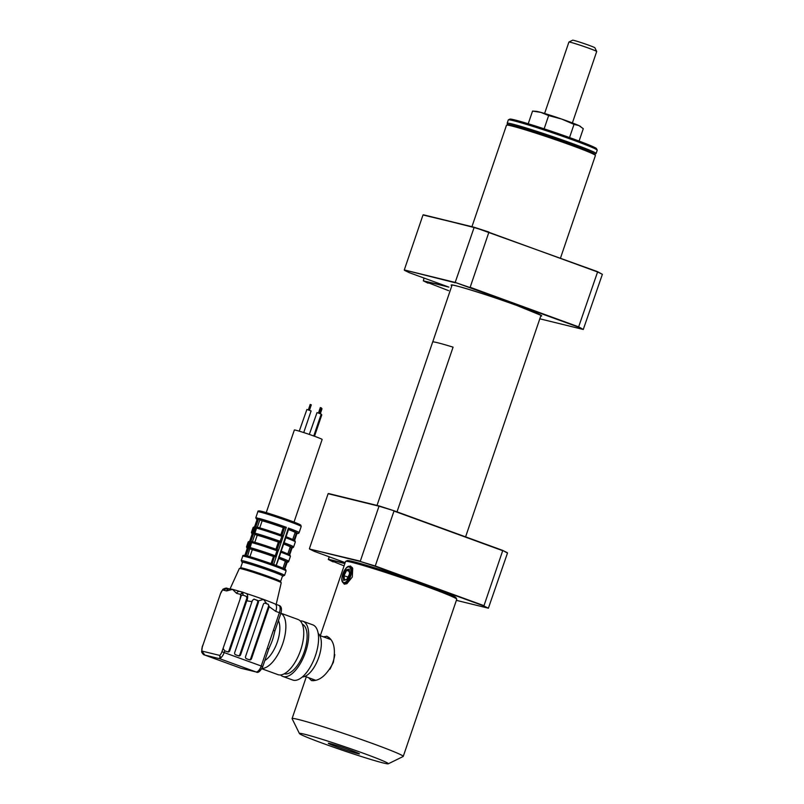 <?xml version="1.0" encoding="UTF-8"?>
<svg xmlns="http://www.w3.org/2000/svg" width="804" height="804" viewBox="0 0 804 804"><rect width="100%" height="100%" fill="white"/><g stroke="black" fill="none" stroke-linecap="round" stroke-linejoin="round"><path stroke-width="1.21" d="M506.57 125.133L507.686 124.58A46.089 2.01 18.8 0 1 571.222 144.398A46.089 2.01 18.8 0 1 594.859 154.257L595.402 155.373A46.964 2.05 -161.2 0 0 571.322 145.323A46.964 2.05 -161.2 0 0 506.57 125.133A46.964 2.05 -161.2 0 0 506.5 125.203L471.938 226.708M560.468 258.134L595.422 155.473A46.964 2.05 -161.2 0 0 595.402 155.373M508.369 119.856L509.857 119.123A45.788 2 18.8 0 1 543.876 128.74A45.788 2 18.8 0 1 596.467 148.609L597.201 150.097A46.964 2.05 -161.2 0 0 543.263 129.715A46.964 2.05 -161.2 0 0 508.369 119.856A46.964 2.05 -161.2 0 0 508.289 119.927L507.163 123.253A46.964 2.05 18.8 0 1 542.127 133.052A46.964 2.05 18.8 0 1 596.086 153.524A46.964 2.05 18.8 0 1 596.015 153.594L594.809 154.187M596.086 153.524L597.211 150.197A46.964 2.05 -161.2 0 0 597.201 150.097M507.766 124.55L507.173 123.354A46.964 2.05 18.8 0 1 507.163 123.253M226.577 590.93A2.935 2.623 103.8 0 1 229.743 588.98L230.105 588.96A24.361 1.065 18.8 0 1 232.547 589.382A24.361 1.065 18.8 0 1 239.813 591.442L239.803 591.442A2.935 2.623 103.8 0 0 236.637 593.392L232.547 589.382L226.577 590.93L222.658 589.965A5.286 2.352 -70 0 0 220.487 593.643L202.337 646.949A5.286 2.352 -70 0 0 201.864 651.049L204.829 655.079L203.402 654.315M246.336 593.513A24.361 1.065 18.8 0 1 246.446 593.543A24.361 1.065 18.8 0 1 263.622 599.452A24.361 1.065 18.8 0 1 274.707 603.834A24.361 1.065 18.8 0 1 274.988 603.965A7.045 3.126 110 0 1 275.139 604.015L275.139 604.015A7.045 3.126 110 0 1 275.772 611.382L269.209 606.698L268.325 604.296L266.677 603.693L263.622 599.452L258.184 600.879L254.205 599.171M242.828 568.167A21.135 0.925 18.8 0 1 262.727 574.408A21.135 0.925 18.8 0 1 279.933 580.96L281.229 582.769A22.12 0.965 -161.2 0 0 265.32 576.367A22.12 0.965 -161.2 0 0 241.662 568.85A22.12 0.965 -161.2 0 0 239.341 568.508L241.471 567.865A21.135 0.925 18.8 0 1 242.828 568.167M240.637 567.775L242.506 562.297A21.135 0.925 18.8 0 1 244.717 562.619A21.135 0.925 18.8 0 1 267.37 569.815A21.135 0.925 18.8 0 1 282.516 575.915L280.656 581.392M246.496 555.775A21.718 0.945 18.8 0 1 247.622 556.066A21.718 0.945 18.8 0 1 272.164 564.016A21.718 0.945 18.8 0 1 276.114 565.463L288.395 528.047A22.894 0.995 18.8 0 1 299.118 532.62L301.198 526.509A22.894 0.995 -161.2 0 0 284.787 519.897A22.894 0.995 -161.2 0 0 260.245 512.108A22.894 0.995 -161.2 0 0 257.843 511.756C257.612 510.801 258.838 510.661 261.521 511.324C267.611 512.751 287.299 519.344 295.902 522.831L300.796 525.133L301.198 526.509M247.511 547.906L244.999 555.293A22.894 0.995 18.8 0 1 245.501 555.413A22.894 0.995 18.8 0 1 246.074 555.554L248.959 547.243L249.954 547.554A22.311 0.975 18.8 0 1 275.249 555.755L276.958 550.75L278.083 551.132L273.651 564.488A22.894 0.995 18.8 0 1 275.732 565.252M248.959 547.243L250.918 541.323L253.029 541.806A21.135 0.925 18.8 0 1 276.817 549.514L278.496 550.268L278.083 551.132M250.918 541.323L255.833 526.891L257.943 527.374A21.135 0.925 18.8 0 1 281.732 535.082L281.872 536.318A22.311 0.975 -161.2 0 0 256.577 528.117L257.943 527.374M281.732 535.082L283.41 535.826L278.496 550.268M266.235 512.63L294.354 430.009A14.673 0.643 18.8 0 1 295.902 430.23A14.673 0.643 18.8 0 1 311.62 435.225A14.673 0.643 18.8 0 1 322.143 439.466L294.023 522.087M299.249 431.165L306.897 409.467L311.098 410.944L303.731 432.562M310.264 404.472L311.259 404.814M309.319 434.431L317.017 412.593L321.218 414.07L313.751 435.989M320.384 407.598L321.379 407.94M321.067 414.512L321.791 414.844L314.505 436.26M321.268 408.442L321.952 408.713M264.828 660.516A23.487 10.432 -70 0 0 277.35 641.964A23.487 10.432 -70 0 0 278.425 620.598M268.727 649.069L262.747 666.637L261.24 666.003L267.219 648.436L268.727 649.069L270.144 645.723A23.487 10.432 -70 0 0 272.405 640.155A23.487 10.432 -70 0 0 273.973 634.527L274.918 630.899L273.41 630.266L279.39 612.698L275.772 611.382M261.963 668.436A29.356 13.035 -70 0 0 282.747 643.622A29.356 13.035 -70 0 0 280.908 613.301M261.792 668.747L277.862 674.606A29.356 13.035 -70 0 0 300.646 650.155A29.356 13.035 -70 0 0 297.982 619.452L280.928 613.241M284.224 673.792A26.421 11.738 -70 0 0 304.314 651.642A26.421 11.738 -70 0 0 302.324 624.185M280.536 674.948A29.356 13.035 -70 0 0 282.797 676.415L292.686 680.013A29.356 13.035 -70 0 0 315.469 655.561A29.356 13.035 -70 0 0 312.806 624.869L302.917 621.261A29.356 13.035 -70 0 0 300.244 620.929M282.797 676.415A29.356 13.035 -70 0 0 305.59 651.954A29.356 13.035 -70 0 0 302.917 621.261M227.512 588.448L227.14 588.337C226.718 587.804 225.311 588.096 222.929 589.231L222.929 589.231A1.759 1.176 46.5 0 0 222.658 589.965L227.512 588.448M224.748 650.818L224.185 652.486A7.045 3.126 110 0 1 221.281 657.391A1.759 1.176 -133.5 0 1 219.763 655.431A5.286 2.352 -70 0 0 221.934 651.753L223.07 648.426L224.748 650.818L227.713 651.893A1.759 1.578 103.8 0 0 229.763 650.778L246.778 600.799A7.045 3.126 -70 0 0 247.361 598.538L246.044 596.236L243.079 595.151L241.371 595.422L223.07 648.426M221.281 657.391L219.844 658.757L219.763 655.431L201.864 651.049A1.759 1.276 -11.3 0 0 201.623 651.923A1.759 1.276 -11.3 0 1 201.623 651.923L202.337 646.949M202.156 646.918L203.472 643.622M220.487 593.643L222.929 589.231M254.054 599.141L252.426 600.367L234.708 652.577A1.759 1.578 103.8 0 0 235.622 654.778L238.587 655.863A1.759 1.578 103.8 0 0 240.637 654.737L258.406 602.548A1.759 1.578 103.8 0 0 258.184 600.879M238.306 655.762A1.759 1.578 103.8 0 0 239.873 654.546L257.642 602.357A1.759 1.578 103.8 0 0 256.727 600.156L253.923 599.131M256.727 600.156L257.471 600.337M265.119 603.211A2.935 2.623 -76.2 0 0 265.099 603.151L265.39 603.221A1.759 1.578 103.8 0 0 263.34 604.347L245.572 656.536A1.759 1.578 103.8 0 0 246.496 658.747L249.461 659.833A1.759 1.578 103.8 0 0 251.501 658.707L269.209 606.698M249.18 659.732A1.759 1.578 103.8 0 0 250.737 658.516L268.506 606.327A1.759 1.578 103.8 0 0 267.591 604.116L264.908 603.141M267.591 604.116L268.325 604.296M267.219 648.436L273.41 630.266M227.431 651.793A1.759 1.578 103.8 0 0 228.999 650.587L246.768 598.397A1.759 1.578 103.8 0 0 245.853 596.186L246.044 596.236M266.677 603.693L265.39 603.221M252.034 601.663L246.778 600.799M246.145 593.442A7.045 3.126 110 0 1 246.285 593.493L246.285 593.493A7.045 3.126 110 0 1 246.928 600.859M240.044 591.523A2.935 2.623 103.8 0 0 239.803 591.442L242.396 592.086M244.999 555.293L245.501 555.534M257.793 519.434L257.662 518.088L247.521 547.866M249.471 541.996L249.843 541.062M251.722 541.574L252.366 541.806M251.913 542.117A19.085 0.834 18.8 0 1 251.632 541.856A19.085 0.834 18.8 0 1 252.265 541.856M288.515 529.565A19.085 0.834 18.8 0 1 295.128 532.499L292.797 539.333M295.028 532.781L296.254 533.233A21.718 0.945 -161.2 0 0 288.556 529.424M285.711 536.529L294.756 540.338L295.349 541.866A22.311 0.975 -161.2 0 0 285.822 537.755L285.691 536.519M288.395 528.047L288.616 529.243L286.043 536.821L285.49 536.59M294.063 539.936L296.385 533.263C297.872 533.755 298.786 533.534 299.118 532.62M281.018 551.192L279.209 557.192A22.311 0.975 18.8 0 1 288.736 561.303L290.435 556.308A22.311 0.975 -161.2 0 0 280.908 552.197L280.365 551.966M283.601 543.996A19.085 0.834 18.8 0 1 290.214 546.941L287.882 553.775M290.113 547.222L290.847 547.484A21.135 0.925 -161.2 0 0 283.631 543.896M291.49 547.494L290.847 547.484L291.49 547.494M285.822 537.755L284.124 542.76L285.822 537.755L285.279 537.524M278.686 558.428A19.085 0.834 18.8 0 1 285.299 561.373L282.988 568.157M285.199 561.654L285.933 561.926A21.135 0.925 -161.2 0 0 278.717 558.328M286.576 561.926L285.933 561.926L286.576 561.926M250.667 542.248L251.662 542.559L247.582 556.046M275.953 549.202L278.385 542.077L279.279 542.298A21.135 0.925 -161.2 0 0 255.491 534.59L257.23 535.223A19.085 0.834 18.8 0 1 278.385 542.077M254.818 542.298L257.23 535.223M280.867 534.771L283.299 527.645L284.445 527.926A21.718 0.945 -161.2 0 0 259.903 519.967L262.144 520.791A19.085 0.834 18.8 0 1 283.299 527.645M259.732 527.866L262.144 520.791M281.963 535.364L284.445 527.926M255.582 527.806L256.577 528.117L254.868 533.112A22.311 0.975 18.8 0 1 280.164 541.313L281.872 536.318L282.998 536.69M281.289 541.695L280.164 541.313L279.279 542.298M255.491 534.59L254.868 533.112L253.873 532.801M252.948 541.785L276.847 549.524L276.958 550.75A22.311 0.975 -161.2 0 0 251.662 542.559L253.029 541.806M253.511 533.695L254.979 534.168L252.386 541.806M255.833 526.891L258.737 518.349L259.823 519.937L257.3 527.364M284.495 527.937L286.314 527.293L283.41 535.826M277.048 549.795L279.641 542.167L281.088 542.63M271.048 563.614L273.471 556.519L274.365 556.74A21.135 0.925 -161.2 0 0 250.577 549.021L252.315 549.665A19.085 0.834 18.8 0 1 273.471 556.519M249.923 556.7L252.315 549.665M272.174 564.016L274.365 556.74M273.651 564.488L272.204 564.026M276.375 556.127L275.249 555.755L274.727 556.599L276.174 557.071M250.577 549.021L248.597 548.127A22.311 0.975 18.8 0 0 248.768 548.177M247.542 556.036L246.074 555.554M245.582 555.564A21.718 0.945 18.8 0 1 246.295 555.725M240.084 598.447A5.286 2.352 -70 0 0 240.557 594.357L242.527 592.126L242.959 593.724A1.759 1.276 168.7 0 0 240.557 594.357L236.637 593.392M245.853 596.186L242.888 595.111A1.759 1.578 103.8 0 0 242.838 595.091M572.388 122.932L596.699 51.506A14.673 0.643 -161.2 0 0 596.699 51.476A14.673 0.643 -161.2 0 0 584.588 46.712A14.673 0.643 -161.2 0 0 568.941 42.029A14.673 0.643 -161.2 0 0 568.91 42.049L544.599 113.475M568.941 42.029L572.659 40.2A11.738 0.513 18.8 0 1 585.171 43.949A11.738 0.513 18.8 0 1 594.87 47.758L596.699 51.476M580.719 126.6L580.227 126.268A23.487 1.025 18.8 0 0 578.97 125.615A23.487 1.025 -161.2 0 0 561.644 119.052L574.016 124.369L578.97 125.615L583.292 128.69L579.071 141.072M540.911 112.399L548.65 115.565L561.644 119.052A23.487 1.025 18.8 0 0 540.911 112.399L532.549 111.073L536.358 111.334A23.487 1.025 18.8 0 1 540.911 112.399M574.016 124.369L569.544 137.524M544.911 129.082L543.685 128.68M548.65 115.565L544.177 128.71M532.549 111.073L528.228 123.766M348.122 566.709L350.494 566.006L352.715 568.408L352.293 577.021L346.936 583.684L344.303 584.196L342.604 582.086M323.218 636.788L327.107 636.326M326.615 636.175C333.68 639.502 335.931 648.235 333.358 662.375C326.736 675.229 319.449 681.31 311.49 680.596L308.595 677.702M299.44 733.56A46.964 2.05 -161.2 0 0 323.53 743.599A46.964 2.05 -161.2 0 0 388.282 763.8A46.964 2.05 -161.2 0 0 364.252 753.589A46.964 2.05 -161.2 0 0 299.44 733.56L292.113 718.696A58.712 2.563 18.8 0 1 292.093 718.565A58.712 2.563 18.8 0 1 373.126 743.73A58.712 2.563 18.8 0 1 403.246 756.413L456.742 599.281A58.712 2.563 -161.2 0 0 456.722 599.151A58.712 2.563 -161.2 0 0 426.612 586.598A58.712 2.563 -161.2 0 0 345.68 561.353A58.712 2.563 -161.2 0 0 345.589 561.433L320.293 635.723M345.68 561.353L347.167 560.619A57.536 2.512 18.8 0 1 426.482 585.362A57.536 2.512 18.8 0 1 455.989 597.663L456.722 599.151M336.765 746.846A16.442 0.714 -161.2 0 0 359.448 753.861A16.442 0.714 -161.2 0 0 351.016 750.343A16.442 0.714 -161.2 0 0 328.354 743.268A16.442 0.714 -161.2 0 0 336.765 746.846M329.268 637.693A23.487 10.432 -70 0 0 327.218 638.245M312.334 679.058A23.487 10.432 -70 0 0 313.48 680.737M403.246 756.413A58.712 2.563 18.8 0 1 403.156 756.494L388.282 763.8M334.816 654.667A21.718 9.648 110 0 1 332.916 662.325A21.718 9.648 110 0 1 329.931 669.25M318.203 633.411A23.487 10.432 110 0 1 318.856 657.099A23.487 10.432 110 0 1 302.324 676.958M377.026 505.425L432.663 342.012A46.994 2.05 18.8 0 1 453.074 347.157L397.015 511.846M349.609 573.986L346.836 579.634L343.63 580.387L344.424 579.975L343.63 580.387L343.218 575.503L346.001 569.855L349.197 569.101L349.77 574.247M349.298 571.554L346.001 569.855M348.031 577.051L343.218 575.503M349.157 569.925L346.534 570.549L344.042 575.604L344.413 579.895M578.548 327.148L455.195 282.425L474.189 227.261L597.452 271.621L602.377 274.325L583.272 329.469L578.548 327.148L597.583 271.963L488.872 232.316L470.159 287.279L578.87 326.937L583.272 329.469L539.816 318.806L583.302 329.479M597.483 271.631L602.377 274.325L597.583 271.963M455.285 282.787L404.291 269.943L423.004 214.98L474.149 227.251L488.943 232.044L473.908 227.462L423.396 214.799M470.038 287.561L455.195 282.425L404.291 269.943L409.216 272.646L448.893 287.118L423.366 280.857L446.13 286.113M448.642 290.676L423.366 280.857L423.989 278.043M448.893 287.118L409.206 272.646L404.452 270.305M344.846 563.604L328.273 559.212L344.956 563.302M344.072 565.875L328.484 559.584L329.107 556.77M502.621 550.378L507.495 553.051L488.38 608.196L483.666 605.874L375.156 566.287L360.403 561.514L309.61 549.052L360.303 561.152L379.016 506.188L328.112 493.706L309.399 548.67L314.334 551.373L345.177 562.629M360.403 561.514L375.277 566.006L483.988 605.663L502.701 550.69L393.99 511.042L375.156 566.287M483.666 605.874L488.38 608.196L456.381 600.347L488.41 608.206M507.284 552.67L502.56 550.348L394.06 510.771L379.016 506.188L394.06 510.771L502.57 550.348M328.514 493.525L379.267 505.977L394.06 510.771M242.426 562.519L241.21 560.619A22.894 0.995 18.8 0 1 243.612 560.961A22.894 0.995 18.8 0 1 268.154 568.76A22.894 0.995 18.8 0 1 284.566 575.373L282.445 576.136A21.718 0.945 -161.2 0 0 269.792 570.639A21.718 0.945 -161.2 0 0 244.225 562.438A21.718 0.945 -161.2 0 0 242.436 562.499M286.073 570.93A22.894 0.995 -161.2 0 0 269.662 564.318A22.894 0.995 -161.2 0 0 245.13 556.519A22.894 0.995 -161.2 0 0 242.728 556.177C242.496 555.222 243.712 555.082 246.396 555.745C252.486 557.172 272.174 563.765 280.777 567.252L285.671 569.554L286.073 570.93L284.566 575.373M258.737 518.349A22.894 0.995 18.8 0 1 286.314 527.293M261.612 511.354A21.718 0.945 18.8 0 1 289.319 520.329A21.718 0.945 18.8 0 1 298.183 524.69M262.747 666.637C260.255 671.481 258.054 673.26 256.164 671.993A2.935 2.623 -76.2 0 1 255.923 671.913L219.844 658.757L204.829 655.079L240.909 668.235A2.935 2.623 103.8 0 0 241.401 668.355M257.642 602.357L258.406 602.548M239.873 654.546L240.637 654.737M250.737 658.516L251.501 658.707M268.506 606.327L269.27 606.507M274.707 603.834L278.747 605.332C281.38 606.055 282.103 608.718 280.897 613.331L279.39 612.698A7.045 3.126 -70 0 0 278.747 605.332A7.045 3.126 -70 0 0 278.606 605.291M240.617 668.124A7.045 3.126 -70 0 0 240.758 668.184A7.045 3.126 -70 0 0 240.909 668.235L255.923 671.913A7.045 3.126 -70 0 0 261.24 666.003L221.934 651.753M246.768 598.397L247.361 598.538M228.999 650.587L229.763 650.778M256.989 519.766L255.762 517.866A22.894 0.995 18.8 0 1 257.662 518.088M254.285 527.565A22.311 0.975 -161.2 0 0 253.109 527.494L254.647 526.65M252.114 534.097L251.411 532.489A22.311 0.975 18.8 0 1 252.677 532.58M251.752 542.348A21.135 0.925 18.8 0 1 250.768 541.896M276.285 565.483L279.209 557.192L278.666 556.961M289.149 554.368L291.45 547.614M281.129 551.253L284.124 542.76L283.581 542.519M284.124 542.76A22.311 0.975 18.8 0 1 293.651 546.871C293.219 547.836 292.324 548.057 290.978 547.524M284.264 568.729L286.536 562.056M247.692 546.941L249.491 541.956M249.371 542.007A22.311 0.975 -161.2 0 0 248.195 541.926L249.732 541.082M247.2 548.529L246.496 546.921A22.311 0.975 18.8 0 1 247.763 547.021M242.959 593.724A7.045 3.126 110 0 1 243.079 595.151M342.866 581.945A8.221 3.648 -70 0 0 349.077 577.795A8.221 3.648 -70 0 0 349.971 567.544A8.221 3.648 -70 0 0 343.75 571.684A8.221 3.648 -70 0 0 342.866 581.945M352.303 567.513L349.921 566.649A8.804 3.909 110 0 1 350.715 567.212A8.804 3.909 110 0 1 350.192 577.252A8.804 3.909 110 0 1 343.891 583.201A8.804 3.909 110 0 1 343.097 582.639M451.838 285.762A47.848 2.09 18.8 0 1 469.516 289.601A47.848 2.09 18.8 0 1 517.173 305.61A47.848 2.09 18.8 0 1 540.76 316.032M540.881 315.681A47.557 2.07 -161.2 0 0 541.484 315.63M465.586 536.861L541.012 315.289M432.713 341.951L452.089 285.018M281.229 582.769L276.194 604.397M311.319 404.824L309.46 410.281M321.439 407.95L319.58 413.407M322.012 408.723L320.334 413.678M229.743 588.98L227.16 588.347M256.164 671.993L240.758 668.184L204.588 654.989C203.643 654.918 202.658 653.903 201.623 651.923M280.897 613.331L274.918 630.899M246.446 593.543L242.577 592.136M244.898 555.283L247.431 547.856M252.607 532.509L257.421 518.51M251.411 532.489L253.109 527.494M249.742 541.052L252.345 533.414M294.646 540.268L296.988 533.384M280.908 552.197L279.209 557.192M280.797 550.971L289.842 554.78L290.435 556.308M293.651 546.871L295.349 541.866M289.731 554.7L292.445 546.851M284.847 569.021L287.531 561.282M288.736 561.303C288.304 562.277 287.41 562.499 286.063 561.956M281.762 535.092L257.863 527.344M320.324 407.568L318.474 413.025M310.203 404.442L308.344 409.909M255.762 517.866L257.843 511.756M246.496 546.921L248.195 541.926M241.21 560.619L242.728 556.177M239.341 568.508L230.014 588.97M306.294 676.857L292.093 718.565M319.841 635.552L330.936 639.602M304.957 676.365L315.771 680.315M349.921 566.649C346.494 563.594 338.926 579.101 342.916 582.508L345.338 583.724M344.142 579.965L346.916 579.302M346.866 579.423L349.509 574.046L349.117 569.483M451.506 284.917L451.426 285.018C450.974 283.591 489.686 295.43 517.163 305.6L541.534 315.57M428.06 283.169L423.326 280.847M423.366 214.799L474.169 227.251M333.178 561.895L328.444 559.574M314.304 551.363L309.57 549.042M502.59 550.358L507.324 552.69M328.484 493.525L379.287 505.977"/></g></svg>
